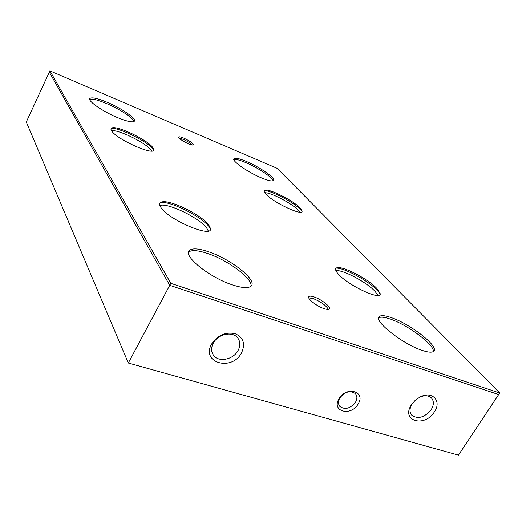 <?xml version="1.0" encoding="UTF-8"?>
<svg xmlns="http://www.w3.org/2000/svg" width="526" height="526" viewBox="0 0 526 526"><rect width="100%" height="100%" fill="white"/><g stroke="black" fill="none" stroke-linecap="round" stroke-linejoin="round"><path stroke-width="0.79" d="M106.508 103.51C119.468 108.921 133.505 118.133 133.92 121.585C133.505 118.133 119.468 108.921 106.508 103.51C97.875 99.92 92.267 98.559 89.69 99.407C92.267 98.559 97.875 99.92 106.508 103.51M245.635 162.527C257.576 167.485 272.613 177.466 273.06 180.819C272.613 177.466 257.576 167.485 245.635 162.527C239.626 160.016 235.687 159.016 233.814 159.536C235.687 159.016 239.626 160.016 245.635 162.527M208.737 253.874C228.843 260.811 252.927 278.971 251.001 286.223C252.927 278.971 228.843 260.811 208.737 253.874C198.46 250.284 191.734 249.686 188.545 252.092C191.734 249.686 198.46 250.284 208.737 253.874M390.785 319.249C408.215 325.16 434.818 345.095 433.345 351.565C434.818 345.095 408.215 325.16 390.785 319.249C384.723 317.099 380.679 316.626 378.661 317.816C380.679 316.626 384.723 317.099 390.785 319.249M183.107 139.311C187.394 141.224 190.491 143.131 192.391 145.025C190.491 143.131 187.394 141.224 183.107 139.311L179.044 138.049L183.107 139.311M313.424 298.656C320.998 301.819 325.988 305.389 328.388 309.354C325.988 305.389 320.998 301.819 313.424 298.656L308.762 297.834L313.424 298.656M111.532 130.691C118.725 129.409 146.892 143.434 151.324 150.443L151.685 151.001M264.795 192.713C270.956 192.398 292.607 203.792 298.623 210.505L299.958 212.169M300.576 209.69L301.97 211.399L300.576 209.69C294.119 202.543 271.107 190.399 264.381 190.603C271.107 190.399 294.119 202.543 300.576 209.69M159.897 205.515C167.623 202.319 200.439 218.421 207.001 228.521L208.289 230.973M209.604 227.436L210.374 228.632L209.604 227.436C202.911 217.337 171.075 201.044 160.654 202.464C171.075 201.044 202.911 217.337 209.604 227.436M335.89 270.653C342.426 269.332 366.786 282.245 375.097 291.411L377.977 295.434M377.366 290.411L380.12 293.962L377.366 290.411C368.752 281.009 344.155 267.688 336.16 268.096C344.155 267.688 368.752 281.009 377.366 290.411M355.405 402.397C350.171 408.676 344.984 410.024 339.842 406.44C338.001 404.067 338.027 401.193 339.928 397.827C345.095 391.568 350.263 390.174 355.418 393.639C357.364 396.045 357.358 398.964 355.405 402.397M358.048 404.165C350.763 416.914 330.913 411.312 339.138 398.596C346.614 385.578 366.418 391.653 358.048 404.165M420.031 397.045C424.732 395.144 428.493 395.414 431.313 397.84C434.068 400.93 434.029 404.869 431.208 409.649C424.679 417.473 418.249 419.386 411.924 415.402C409.327 412.358 409.392 408.492 412.114 403.81L412.371 403.422M434.456 411.773C424.732 428.006 400.556 421.037 411.444 404.757L415.119 400.431L419.794 397.163C431.951 390.358 442.129 400.865 434.456 411.773M238.035 350.586C233.242 359.791 218.303 362.651 213.418 355.188C211.038 351.605 211.011 347.555 213.352 343.044C218.04 333.892 232.755 330.933 237.778 338.014C240.421 341.703 240.507 345.898 238.035 350.586M241.493 352.939C231.762 371.764 200.551 362.762 211.728 343.859C217.731 335.174 225.516 331.774 235.076 333.662C243.459 337.442 245.596 343.873 241.493 352.939M111.288 128.337C119.658 127.548 148.805 142.244 153.52 149.568C148.805 142.244 119.658 127.548 111.288 128.337M499.7 393.001L277.241 168.379L49.911 70.859L170.805 283.317L499.7 393.001L498.674 394.553L169.74 285.316L498.674 394.553L458.442 455.141L128.318 363.012L26.3 121.979L49.326 72.128L169.74 285.316L128.318 363.012M107.113 102.254C121.374 108.205 136.464 118.547 134.446 121.131C132.927 122.736 127.331 121.585 117.666 117.679C103.096 111.709 87.618 101.031 89.782 98.579C91.511 96.975 97.284 98.198 107.113 102.254M246.247 161.39C259.377 166.841 275.683 178.097 273.605 180.425C272.54 181.608 268.569 180.793 261.685 177.985C248.279 172.521 231.65 160.943 233.892 158.78C235.069 157.583 239.192 158.457 246.247 161.39M209.67 252.151C231.078 259.528 256.399 279.385 251.54 285.592C249.232 288.544 242.703 288.261 231.953 284.724C209.795 277.458 183.771 256.655 188.965 250.948C191.595 247.858 198.493 248.259 209.67 252.151M391.706 317.75C410.3 324.042 438.559 345.937 433.95 351C432.543 352.749 428.565 352.532 422.023 350.342C402.798 344.109 373.973 321.327 379.009 316.849C380.568 315.008 384.795 315.311 391.706 317.75M183.725 138.108C189.761 140.929 192.996 143.164 193.423 144.821C192.957 145.314 191.28 144.966 188.387 143.782C182.305 140.948 179.05 138.7 178.63 137.043C179.116 136.556 180.812 136.911 183.725 138.108M314.37 297.026C321.504 299.425 331.038 306.934 329.309 308.854C328.651 309.669 326.837 309.571 323.852 308.558C316.632 306.171 307.026 298.551 308.801 296.697C309.479 295.868 311.339 295.98 314.37 297.026M111.571 130.744C110.67 129.311 110.789 128.377 111.933 127.956C117.311 125.333 148.122 140.245 152.862 147.668L153.651 149.239C156.656 157.09 116.463 139.587 111.571 130.744M265.761 193.93C263.98 191.924 263.717 190.695 264.959 190.248C269.082 188.308 293.554 200.708 300.136 208.013L302.003 210.854C304.113 216.982 272.961 202.517 265.761 193.93M160.726 207.132C159.102 204.522 159.332 202.845 161.416 202.109C168.984 198.841 202.221 215.127 208.894 225.266L210.315 228.126C214.128 239.133 167.912 219.815 160.726 207.132M338.238 273.967C335.226 270.542 334.766 268.477 336.857 267.773C342.367 265.571 368.226 278.997 376.945 288.544L380.101 293.396C382.599 301.51 348.107 285.618 338.238 273.967M170.805 283.317L169.74 285.316L49.326 72.128L49.911 70.859M339.27 405.645L339.842 406.44M411.227 414.56L411.924 415.402M212.432 353.465L213.418 355.188M412.141 403.771L411.47 404.711M188.965 250.948L188.775 251.303"/></g></svg>
